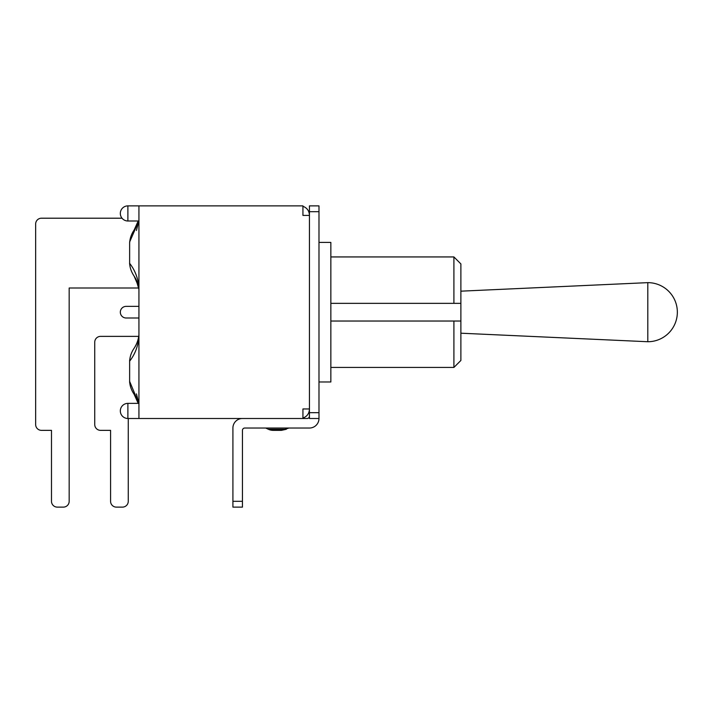 <?xml version="1.0" encoding="UTF-8"?>
<svg xmlns="http://www.w3.org/2000/svg" width="713" height="713" viewBox="0 0 713 713"><rect width="100%" height="100%" fill="white"/><g stroke="black" fill="none" stroke-linecap="round" stroke-linejoin="round"><path stroke-width="1.07" d="M309.442 408.959L309.442 418.495L318.987 418.495L318.987 205.879L309.442 205.879L309.442 408.959L302.936 408.959L302.936 418.495L307.116 418.495A2.326 2.326 0 0 0 309.442 416.169M273.284 430.358L281.412 430.358L273.284 430.358A11.631 11.631 0 0 1 268.364 429.271L265.717 428.032M244.773 428.032A2.326 2.326 0 0 0 242.447 430.358A2.326 2.326 0 0 1 244.773 428.032L309.442 428.032A9.536 9.536 0 0 0 318.987 418.495M242.447 418.495A9.536 9.536 0 0 0 232.91 428.032L232.91 507.121L242.447 507.121L242.447 430.358M138.162 403.371A30.24 30.24 0 0 0 134.142 394.325L138.126 403.193M134.142 394.325C131.352 390.154 129.846 385.831 129.632 381.366L129.632 382.346M136.468 393.888L138.777 403.371L129.632 381.366L129.632 361.17C129.918 356.491 131.424 352.177 134.142 348.22A30.24 30.24 0 0 0 138.741 336.376L100.551 336.376A5.82 5.82 0 0 0 94.74 342.195L94.74 424.538A5.82 5.82 0 0 0 100.551 430.358L110.577 430.358L110.577 501.31A5.82 5.82 0 0 0 116.397 507.121L122.44 507.121A5.82 5.82 0 0 0 128.26 501.31L128.26 418.495M100.551 430.358L110.577 430.358L100.551 430.358M129.632 360.199L129.632 361.161C134.659 354.807 137.761 347.071 138.937 337.971M94.74 342.195L94.74 424.538L94.74 342.195M135.078 346.714L135.336 346.242M138.527 340.761L137.529 345.172M138.643 337.008L138.937 334.985C138.277 340.101 136.682 344.513 134.133 348.229M134.837 347.106L136.245 344.468M129.632 242.019L138.777 220.994L136.468 230.486M138.5 283.489L138.928 286.332M138.928 289.309L138.438 286.269L134.142 276.154A30.24 30.24 0 0 1 138.741 287.99L69.17 287.99L69.17 501.31A5.82 5.82 0 0 1 63.359 507.121L57.307 507.121A5.82 5.82 0 0 1 51.488 501.31L51.488 430.358L41.47 430.358A5.82 5.82 0 0 1 35.65 424.538L35.65 224.025A5.82 5.82 0 0 1 41.47 218.205L122.021 218.205M129.632 263.355L129.632 264.175M69.17 287.99L69.17 501.31L69.17 287.99M51.488 430.358L51.488 501.31L51.488 430.358M136.228 226.324L135.8 227.206M138.126 221.182L134.133 230.041C131.424 234.007 129.918 238.32 129.632 242.999L129.632 263.195C129.846 267.66 131.352 271.983 134.142 276.154M135.434 227.893A30.24 30.24 0 0 0 138.162 220.994M138.928 286.412C137.743 277.321 134.632 269.621 129.588 263.302M138.438 286.269L138.937 289.389L136.005 279.389M302.936 418.495L138.937 418.495L138.937 205.879L302.936 205.879L302.936 215.415L309.442 215.415M309.442 409.191C309.192 413.558 307.027 416.517 302.936 418.068M302.936 206.307C307.027 207.857 309.192 210.816 309.442 215.183M138.937 317.998L126.139 317.998A5.82 5.82 0 0 1 120.328 312.187A5.82 5.82 0 0 1 126.139 306.367L138.937 306.367M330.85 321.028L460.883 321.028L453.905 321.028L453.905 367.436L460.883 360.457L460.883 263.917L453.905 256.938L453.905 303.346L460.883 303.346L330.85 303.346M318.987 381.972L330.85 381.972L330.85 242.402L318.987 242.402M647.805 312.187L647.805 282.642A29.545 29.545 0 0 1 677.35 312.187A29.545 29.545 0 0 1 647.805 341.732L647.805 312.187M288.979 428.032L281.412 430.358L286.323 429.271L268.364 429.271M242.447 501.31L232.91 501.31M309.442 211.69L318.987 211.69M318.987 412.675L309.442 412.675M127.885 220.994L127.885 205.879A7.558 7.558 0 0 0 120.328 213.437A7.558 7.558 0 0 0 127.885 220.994L138.937 220.994M127.885 418.495L127.885 403.371A7.558 7.558 0 0 0 120.328 410.938A7.558 7.558 0 0 0 127.885 418.495L138.937 418.495M137.03 224.55L137.199 224.051M138.937 289.389L138.678 287.571M138.937 205.879L127.885 205.879M138.937 403.371L127.885 403.371M330.85 367.436L453.905 367.436M330.85 256.938L453.905 256.938M460.883 333.203L647.805 341.732M460.883 291.171L647.805 282.642"/></g></svg>
